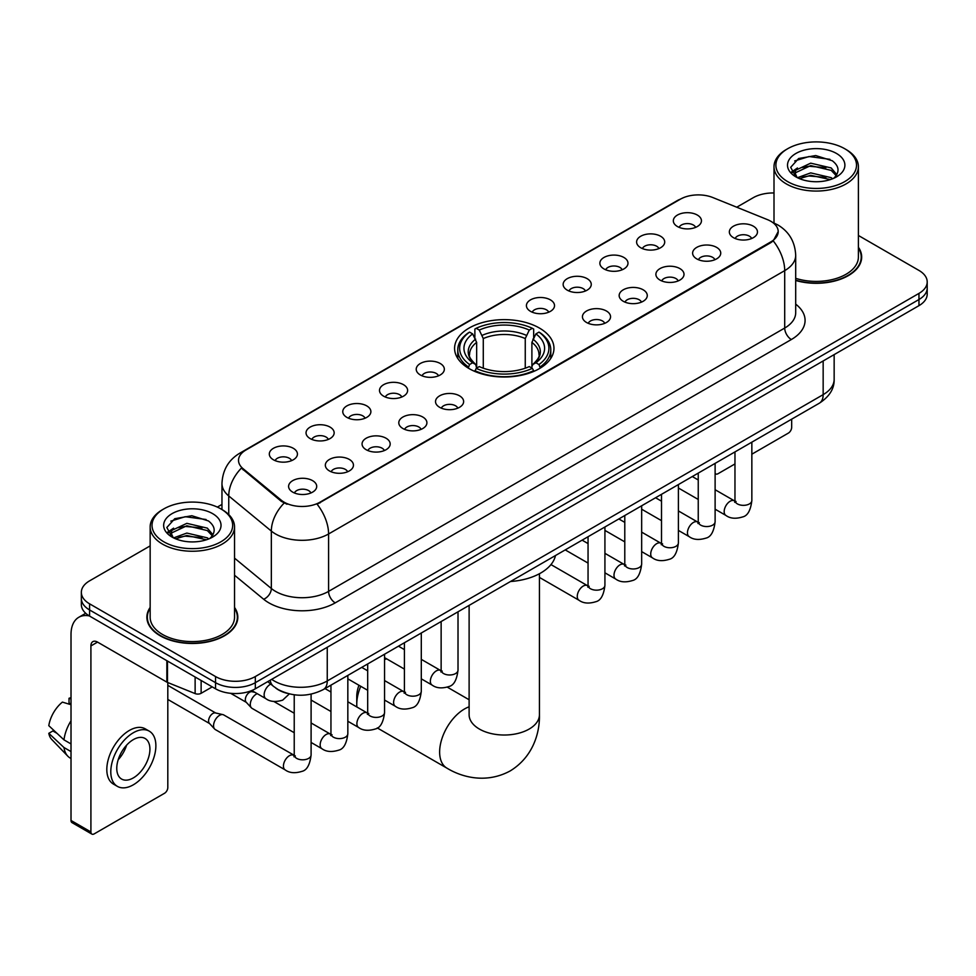 <?xml version="1.0" encoding="UTF-8"?>
<svg xmlns="http://www.w3.org/2000/svg" width="976" height="976" viewBox="0 0 976 976"><rect width="100%" height="100%" fill="white"/><g stroke="black" fill="none" stroke-linecap="round" stroke-linejoin="round"><path stroke-width="1.46" d="M539.411 328.046A49.691 28.694 0 0 0 485.255 321.824A49.691 28.694 0 0 0 454.584 348.322A49.691 28.694 0 0 0 469.139 368.611A49.691 28.694 0 0 0 523.282 374.833A49.691 28.694 0 0 0 553.965 348.322A49.691 28.694 0 0 0 539.411 328.046M640.707 247.733A14.067 8.125 180 0 1 637.926 245.44A14.067 8.125 180 0 1 642.574 235.35A14.067 8.125 180 0 1 660.606 236.253A14.067 8.125 180 0 1 663.387 245.44A14.067 8.125 180 0 1 640.707 247.733M658.885 248.575A8.442 4.868 0 0 0 656.628 246.208A8.442 4.868 0 0 0 648.308 244.976A8.442 4.868 0 0 0 642.428 248.575M603.985 268.937A14.067 8.125 180 0 1 601.192 266.643A14.067 8.125 180 0 1 605.852 256.554A14.067 8.125 180 0 1 623.871 257.457A14.067 8.125 180 0 1 626.665 266.643A14.067 8.125 180 0 1 603.985 268.937M622.163 269.791A8.442 4.868 0 0 0 619.894 267.412A8.442 4.868 0 0 0 611.586 266.18A8.442 4.868 0 0 0 605.693 269.791M567.251 290.153A14.067 8.125 180 0 1 564.47 287.847A14.067 8.125 180 0 1 569.118 277.757A14.067 8.125 180 0 1 587.149 278.66A14.067 8.125 180 0 1 589.931 287.847A14.067 8.125 180 0 1 567.251 290.153M585.429 290.994A8.442 4.868 0 0 0 583.16 288.615A8.442 4.868 0 0 0 574.852 287.383A8.442 4.868 0 0 0 568.971 290.994M530.529 311.356A14.067 8.125 180 0 1 527.735 309.05A14.067 8.125 180 0 1 532.396 298.961A14.067 8.125 180 0 1 550.415 299.876A14.067 8.125 180 0 1 553.209 309.05A14.067 8.125 180 0 1 530.529 311.356M548.707 312.198A8.442 4.868 0 0 0 546.438 309.819A8.442 4.868 0 0 0 538.13 308.587A8.442 4.868 0 0 0 532.237 312.198M420.339 374.967A14.067 8.125 180 0 1 417.545 372.673A14.067 8.125 180 0 1 422.205 362.584A14.067 8.125 180 0 1 440.225 363.487A14.067 8.125 180 0 1 443.019 372.673A14.067 8.125 180 0 1 420.339 374.967M438.517 375.809A8.442 4.868 0 0 0 436.248 373.442A8.442 4.868 0 0 0 427.939 372.198A8.442 4.868 0 0 0 422.047 375.809M383.617 396.171A14.067 8.125 180 0 1 380.823 393.877A14.067 8.125 180 0 1 385.483 383.788A14.067 8.125 180 0 1 403.503 384.69A14.067 8.125 180 0 1 406.297 393.877A14.067 8.125 180 0 1 383.617 396.171M401.783 397.012A8.442 4.868 0 0 0 399.526 394.646A8.442 4.868 0 0 0 391.205 393.413A8.442 4.868 0 0 0 385.325 397.012M346.883 417.374A14.067 8.125 180 0 1 344.089 415.081A14.067 8.125 180 0 1 348.749 404.991A14.067 8.125 180 0 1 366.769 405.894A14.067 8.125 180 0 1 369.562 415.081A14.067 8.125 180 0 1 346.883 417.374M365.061 418.216A8.442 4.868 0 0 0 362.791 415.849A8.442 4.868 0 0 0 354.483 414.617A8.442 4.868 0 0 0 348.591 418.216M310.148 438.578A14.067 8.125 180 0 1 307.367 436.284A14.067 8.125 180 0 1 312.027 426.195A14.067 8.125 180 0 1 330.047 427.098A14.067 8.125 180 0 1 332.828 436.284A14.067 8.125 180 0 1 310.148 438.578M328.326 439.432A8.442 4.868 0 0 0 326.069 437.053A8.442 4.868 0 0 0 317.749 435.821A8.442 4.868 0 0 0 311.869 439.432M273.426 459.794A14.067 8.125 180 0 1 270.633 457.488A14.067 8.125 180 0 1 275.293 447.398A14.067 8.125 180 0 1 293.312 448.301A14.067 8.125 180 0 1 296.106 457.488A14.067 8.125 180 0 1 273.426 459.794M291.604 460.635A8.442 4.868 0 0 0 289.335 458.256A8.442 4.868 0 0 0 281.027 457.024A8.442 4.868 0 0 0 275.134 460.635M677.442 226.53A14.067 8.125 180 0 1 674.648 224.236A14.067 8.125 180 0 1 679.308 214.147A14.067 8.125 180 0 1 697.328 215.049A14.067 8.125 180 0 1 700.121 224.236A14.067 8.125 180 0 1 677.442 226.53M695.62 227.371A8.442 4.868 0 0 0 693.35 225.005A8.442 4.868 0 0 0 685.042 223.772A8.442 4.868 0 0 0 679.15 227.371M696.73 258.872A14.067 8.125 180 0 1 693.948 256.578A14.067 8.125 180 0 1 698.596 246.489A14.067 8.125 180 0 1 716.628 247.392A14.067 8.125 180 0 1 719.41 256.578A14.067 8.125 180 0 1 696.73 258.872M714.908 259.714A8.442 4.868 0 0 0 712.639 257.347A8.442 4.868 0 0 0 704.33 256.115A8.442 4.868 0 0 0 698.45 259.714M660.008 280.075A14.067 8.125 180 0 1 657.214 277.782A14.067 8.125 180 0 1 661.874 267.692A14.067 8.125 180 0 1 679.894 268.595A14.067 8.125 180 0 1 682.688 277.782A14.067 8.125 180 0 1 660.008 280.075M678.186 280.929A8.442 4.868 0 0 0 675.917 278.55A8.442 4.868 0 0 0 667.608 277.318A8.442 4.868 0 0 0 661.716 280.929M623.274 301.291A14.067 8.125 180 0 1 620.48 298.985A14.067 8.125 180 0 1 625.14 288.896A14.067 8.125 180 0 1 643.16 289.799A14.067 8.125 180 0 1 645.953 298.985A14.067 8.125 180 0 1 623.274 301.291M641.452 302.133A8.442 4.868 0 0 0 639.182 299.754A8.442 4.868 0 0 0 630.874 298.522A8.442 4.868 0 0 0 624.994 302.133M586.552 322.495A14.067 8.125 180 0 1 583.758 320.189A14.067 8.125 180 0 1 588.418 310.1A14.067 8.125 180 0 1 606.438 311.015A14.067 8.125 180 0 1 609.231 320.189A14.067 8.125 180 0 1 586.552 322.495M604.717 323.337A8.442 4.868 0 0 0 602.46 320.958A8.442 4.868 0 0 0 594.14 319.725A8.442 4.868 0 0 0 588.26 323.337M439.627 407.309A14.067 8.125 180 0 1 436.845 405.016A14.067 8.125 180 0 1 441.506 394.926A14.067 8.125 180 0 1 459.525 395.829A14.067 8.125 180 0 1 462.307 405.016A14.067 8.125 180 0 1 439.627 407.309M457.805 408.151A8.442 4.868 0 0 0 455.548 405.784A8.442 4.868 0 0 0 447.228 404.552A8.442 4.868 0 0 0 441.347 408.151M402.905 428.513A14.067 8.125 180 0 1 400.111 426.219A14.067 8.125 180 0 1 404.772 416.13A14.067 8.125 180 0 1 422.791 417.033A14.067 8.125 180 0 1 425.585 426.219A14.067 8.125 180 0 1 402.905 428.513M421.083 429.355A8.442 4.868 0 0 0 418.814 426.988A8.442 4.868 0 0 0 410.506 425.756A8.442 4.868 0 0 0 404.613 429.355M366.171 449.716A14.067 8.125 180 0 1 363.389 447.423A14.067 8.125 180 0 1 368.037 437.333A14.067 8.125 180 0 1 386.069 438.236A14.067 8.125 180 0 1 388.851 447.423A14.067 8.125 180 0 1 366.171 449.716M384.349 450.558A8.442 4.868 0 0 0 382.092 448.191A8.442 4.868 0 0 0 373.771 446.959A8.442 4.868 0 0 0 367.891 450.558M329.449 470.932A14.067 8.125 180 0 1 326.655 468.626A14.067 8.125 180 0 1 331.315 458.537A14.067 8.125 180 0 1 349.335 459.44A14.067 8.125 180 0 1 352.129 468.626A14.067 8.125 180 0 1 329.449 470.932M347.627 471.774A8.442 4.868 0 0 0 345.358 469.395A8.442 4.868 0 0 0 337.049 468.163A8.442 4.868 0 0 0 331.157 471.774M292.715 492.136A14.067 8.125 180 0 1 289.921 489.83A14.067 8.125 180 0 1 294.581 479.741A14.067 8.125 180 0 1 312.601 480.656A14.067 8.125 180 0 1 315.394 489.83A14.067 8.125 180 0 1 292.715 492.136M310.893 492.978A8.442 4.868 0 0 0 308.623 490.599A8.442 4.868 0 0 0 300.315 489.366A8.442 4.868 0 0 0 294.435 492.978M733.464 237.668A14.067 8.125 180 0 1 730.67 235.375A14.067 8.125 180 0 1 735.331 225.285A14.067 8.125 180 0 1 753.35 226.188A14.067 8.125 180 0 1 756.144 235.375A14.067 8.125 180 0 1 733.464 237.668M751.642 238.51A8.442 4.868 0 0 0 749.373 236.143A8.442 4.868 0 0 0 741.065 234.911A8.442 4.868 0 0 0 735.172 238.51M767.404 219.612A25.315 14.616 180 0 1 770.784 221.247A25.315 14.616 180 0 1 778.201 231.58A25.315 14.616 180 0 1 770.784 241.914L319.969 502.201A25.315 14.616 180 0 1 281.332 500.249L243.109 468.724A25.315 14.616 180 0 1 238.522 460.343A25.315 14.616 180 0 1 245.94 450.009L680.394 199.177A25.315 14.616 180 0 1 712.822 197.542L767.404 219.612M286.993 693.289A28.133 16.238 180 0 1 275.635 687.97M150.158 607.426A45.469 26.254 0 0 0 146.876 617.222A45.469 26.254 0 0 0 160.186 635.791A45.469 26.254 0 0 0 209.742 641.476A45.469 26.254 0 0 0 237.815 617.222A45.469 26.254 0 0 0 234.533 607.426M147.339 619.589A45.469 26.254 0 0 0 147.181 620.285M778.201 231.58L773.236 240.889L770.784 242.67L317.115 504.238A32.818 18.947 60 0 1 328.583 533.97A37.503 21.655 180 0 1 275.549 533.97A37.503 21.655 180 0 1 271.34 531.078L228.75 495.954A37.503 21.655 180 0 1 221.967 483.535L221.967 509.545M150.158 545.889L89.585 580.854A28.133 16.238 0 0 0 81.35 592.347L81.35 604.595A28.133 16.238 0 0 0 89.585 616.076L215.55 688.8L215.55 682.675A28.133 16.238 0 0 0 255.322 682.675L918.965 299.522A28.133 16.238 0 0 0 927.2 288.042A28.133 16.238 0 0 1 918.965 299.522L255.322 682.675A28.133 16.238 0 0 1 215.55 682.675L89.585 609.951L215.55 682.675L215.55 676.551A28.133 16.238 0 0 0 255.322 676.551L918.965 293.398A28.133 16.238 0 0 0 927.2 281.918A28.133 16.238 0 0 0 918.965 270.437L858.392 235.472M81.35 598.471A28.133 16.238 0 0 0 89.585 609.951A28.133 16.238 0 0 1 81.35 598.471M287.017 504.238L281.332 501.359L241.401 468.114A32.818 21.948 129.5 0 0 228.75 495.954L228.75 514.572M795.696 280.478A45.469 26.254 0 0 0 861.674 257.042A45.469 26.254 0 0 0 858.392 247.245M774.005 192.967A28.133 16.238 0 0 0 753.216 197.713L736.746 207.217M221.967 504.421L217.343 507.093M81.35 592.347A28.133 16.238 0 0 0 89.585 603.827L215.55 676.551M237.51 620.285A45.469 26.254 0 0 0 237.351 619.589M861.369 260.104A45.469 26.254 0 0 0 861.21 259.409M215.55 688.8A28.133 16.238 0 0 0 255.322 688.8L918.965 305.647A28.133 16.238 0 0 0 927.2 294.166L927.2 281.918M715.115 473.287A4.685 2.708 120 0 0 715.737 473.921A4.685 2.708 120 0 0 718.08 473.689L734.965 463.942M751.849 454.194L788.352 433.112A4.685 2.708 120 0 0 791.67 427.378L791.67 419.168M787.693 181.634A40.321 23.278 0 0 0 844.704 181.634A40.321 23.278 0 0 0 844.704 148.718L846.033 149.487A42.188 24.363 0 0 1 858.392 166.701A42.188 24.363 0 0 1 832.345 189.21A42.188 24.363 0 0 1 786.363 183.927A42.188 24.363 0 0 1 774.005 166.701A42.188 24.363 0 0 1 786.363 149.487L787.693 148.718A40.321 23.278 0 0 0 787.693 181.634M795.696 278.331A42.188 24.363 0 0 0 858.392 257.042L858.392 166.701M795.696 280.173A45.006 25.986 0 0 0 861.21 257.042A45.006 25.986 0 0 0 858.392 248.002M797.441 177.705L810.714 172.886L831.186 177.669L832.638 178.754M799.454 178.62L810.714 175.314L830.369 179.584M797.075 177.522L795.013 172.972L795.733 170.19L810.714 163.163L831.186 167.945L836.81 174.594M795.074 176.18L795.013 172.972M795.147 174.179L795.733 172.63L810.714 165.591L831.186 170.385L836.164 175.607M833.528 178.376A21.191 12.237 0 0 0 834.431 177.571C839.836 171.678 839.128 166.079 832.296 160.759L815.716 155.55L798.624 158.515L790.682 167.323L795.83 176.754M836.493 153.464A28.694 16.568 0 0 0 795.977 153.427A28.694 16.568 0 0 0 795.794 176.815A28.694 16.568 0 0 0 795.916 176.888A28.694 16.568 0 0 0 836.615 176.815A28.694 16.568 0 0 0 836.493 153.464M836.237 177.034L838.299 175.619M846.033 149.487L844.704 148.718A40.321 23.278 0 0 0 787.693 148.718M794.696 160.942L809.043 156.526L829.929 159.32M791.926 172.776L795.843 169.995M802.309 167.482L809.043 166.249L825.94 167.701M802.309 177.193L809.043 175.973L825.94 177.425M791.487 171.996L797.465 167.97M360.742 686.299A35.16 20.301 120 0 0 356.765 704.184L356.765 696.535A25.779 14.884 -60 0 1 358.948 685.262M356.765 704.184A35.16 20.301 120 0 0 356.887 706.99M468.236 368.086L469.578 364.536A44.628 25.766 0 0 1 469.578 332.121L472.64 333.89A40.321 23.278 0 0 0 472.64 362.767L475.678 364.487L476.654 368.098M476.654 366.622L476.654 342.393L472.64 333.89M474.873 337.733L474.873 329.058L476.203 328.29A44.628 25.766 0 0 1 532.335 328.29L529.273 330.071A40.321 23.278 0 0 0 479.277 330.071L483.279 338.562L483.279 368.196M525.259 368.196L525.259 338.562L529.273 330.071M510.472 581.513A51.569 29.768 0 0 0 555.466 555.539M474.873 370.66A46.506 26.852 0 0 0 533.677 370.66L532.335 368.355A44.628 25.766 0 0 1 476.203 368.355L474.873 371.453M533.677 371.453L533.677 370.66M469.578 332.121L468.236 332.889A46.506 26.852 0 0 0 457.768 349.859A46.506 26.852 0 0 0 468.236 366.83M532.335 328.29L533.677 329.058L533.677 337.733M476.203 368.355L479.277 366.586A40.321 23.278 0 0 0 529.273 366.586L532.335 368.355M472.64 362.767L469.578 364.536M479.277 330.071L476.203 328.29M475.678 339.111A36.063 20.825 0 0 0 475.678 364.487L475.849 364.597C470.725 359.644 468.626 356.277 469.578 354.508A34.685 20.032 0 0 1 476.654 342.393M540.301 366.83A46.506 26.852 0 0 0 550.781 349.859A46.506 26.852 0 0 0 540.301 332.889L538.972 332.121A44.628 25.766 0 0 1 538.972 364.536L540.301 368.086M538.972 364.536L535.897 362.767A40.321 23.278 0 0 0 535.897 333.89L538.972 332.121M535.897 333.89L531.896 342.393L531.896 366.622L532.872 364.487L535.897 362.767M531.896 342.393A34.685 20.032 0 0 1 538.959 354.508C539.911 356.289 537.825 359.656 532.701 364.597L532.872 364.487A36.063 20.825 0 0 0 532.872 339.111M531.896 368.098L531.896 366.622M386.618 658.824A35.16 20.301 120 0 0 384.556 659.63M294.227 732.72L252.04 708.356A8.442 4.868 -60 0 1 251.357 707.807A8.442 4.868 -60 0 1 250.283 704.489A8.442 4.868 -60 0 1 256.249 694.156A8.442 4.868 -60 0 1 257.249 693.68M251.357 707.807L246.086 702.11A6.1 3.514 -60 0 1 245.318 699.707A6.1 3.514 -60 0 1 249.624 692.24A6.1 3.514 -60 0 1 252.089 691.716L254.968 692.362M311.1 694.143L311.1 754.936C309.941 764.745 306.903 770.21 301.999 771.357C295.033 773.517 289.421 773.029 285.187 769.905L215.306 729.56A8.442 4.868 -60 0 1 214.622 729.011A8.442 4.868 -60 0 1 213.561 725.705A8.442 4.868 -60 0 1 219.527 715.359A8.442 4.868 -60 0 1 222.931 714.627A8.442 4.868 -60 0 1 223.748 714.944L295.338 755.961M214.622 729.011L209.352 723.314A6.1 3.514 -60 0 1 208.583 720.91A6.1 3.514 -60 0 1 212.89 713.456A6.1 3.514 -60 0 1 215.354 712.919L222.931 714.627M201.129 680.467L201.129 693.302L212.231 686.884M89.267 615.893A37.503 21.655 -120 0 0 78.788 617.283A37.503 21.655 -120 0 0 71.016 634.449L71.016 820.474L90.914 831.955L90.914 645.929A9.382 5.417 60 0 1 92.854 641.635A9.382 5.417 60 0 1 97.539 642.098L166.859 682.126L166.859 660.691M90.914 831.955A4.685 2.708 120 0 0 91.878 834.102L71.992 822.622A4.685 2.708 -60 0 1 71.016 820.474M91.878 834.102A4.685 2.708 120 0 0 94.221 833.87L164.493 793.293A4.685 2.708 120 0 0 167.811 787.559L167.811 682.553M201.129 693.302A4.685 2.708 180 0 1 195.127 693.594L167.482 682.431A4.685 2.708 180 0 1 166.859 682.126M133.334 777.909A23.436 13.53 120 0 0 148.657 757.254A23.436 13.53 120 0 0 145.058 738.466A23.436 13.53 120 0 0 133.334 739.625A23.436 13.53 120 0 0 118.023 760.292A23.436 13.53 120 0 0 121.622 779.068A23.436 13.53 120 0 0 133.334 777.909M118.194 759.743A23.436 13.53 120 0 0 126.612 745.164M71.016 698.889L69.028 698.279L69.028 702.988L71.016 704.135M149.279 731.158L145.302 728.865A31.879 18.41 120 0 0 129.357 730.451A31.879 18.41 120 0 0 108.531 758.535A31.879 18.41 120 0 0 113.423 784.082L117.401 786.375A31.879 18.41 120 0 0 133.334 784.802A31.879 18.41 120 0 0 154.159 756.705A31.879 18.41 120 0 0 149.279 731.158A31.879 18.41 120 0 0 133.334 732.744A31.879 18.41 120 0 0 112.508 760.829A31.879 18.41 120 0 0 117.401 786.375M71.016 720.8A30.939 17.861 120 0 0 63.977 739.869L48.8 725.668A24.376 14.079 120 0 1 62.403 702.11L71.016 704.721M71.016 743.932L63.977 739.869M57.011 733.354L52.875 730.963L48.8 733.318L63.977 747.518L71.016 751.593M63.977 747.518A30.939 17.861 120 0 0 67.795 756.168A30.939 17.861 120 0 0 70.138 758.01L71.016 758.511M71.016 697.73A24.376 14.079 120 0 0 69.028 698.279M48.8 733.318A24.376 14.079 120 0 0 51.679 739.393L67.795 756.168M163.834 541.814A40.321 23.278 0 0 0 220.857 541.814A40.321 23.278 0 0 0 220.857 508.899L222.174 509.667A42.188 24.363 0 0 1 234.533 526.881A42.188 24.363 0 0 1 208.486 549.39A42.188 24.363 0 0 1 162.504 544.108A42.188 24.363 0 0 1 150.158 526.881A42.188 24.363 0 0 1 162.504 509.667L163.834 508.899A40.321 23.278 0 0 0 163.834 541.814M150.158 526.881L150.158 617.222A42.188 24.363 0 0 0 162.504 634.449A42.188 24.363 0 0 0 208.486 639.731A42.188 24.363 0 0 0 234.533 617.222L234.533 526.881M150.158 608.182A45.006 25.986 0 0 0 147.339 617.222A45.006 25.986 0 0 0 160.515 635.596A45.006 25.986 0 0 0 209.572 641.232A45.006 25.986 0 0 0 237.351 617.222A45.006 25.986 0 0 0 234.533 608.182M173.582 537.886L186.855 533.067L207.327 537.849L208.779 538.935M175.595 538.801L186.855 535.495L206.509 539.765M173.216 537.703L171.154 533.152L171.874 530.371L186.855 523.343L207.327 528.126L212.951 534.775M171.215 536.361L171.154 533.152M171.288 534.36L171.874 532.811L186.855 525.771L207.327 530.566L212.304 535.787M209.681 538.557A21.191 12.237 0 0 0 210.572 537.752C215.977 531.859 215.269 526.259 208.437 520.94L191.857 515.731L174.765 518.707L166.823 527.504L171.971 536.934M212.634 513.644A28.694 16.568 0 0 0 172.118 513.608A28.694 16.568 0 0 0 171.935 536.995A28.694 16.568 0 0 0 172.057 537.068A28.694 16.568 0 0 0 212.756 536.995A28.694 16.568 0 0 0 212.634 513.644M212.378 537.215L214.439 535.8M222.174 509.667L220.857 508.899A40.321 23.278 0 0 0 163.834 508.899M170.837 521.123L185.196 516.707L206.07 519.5M168.067 532.957L171.983 530.175M178.449 527.662L185.196 526.43L202.081 527.882M178.449 537.373L185.196 536.153L202.081 537.605M167.628 532.176L173.606 528.162M243.109 468.724L243.109 469.834M281.332 500.249L281.332 501.359M319.969 502.201L319.969 502.957M770.784 241.914L770.784 242.67M795.696 304.146A46.885 27.06 180 0 1 791.341 339.526L335.219 602.863A9.382 5.417 60 0 1 328.583 591.383L784.704 328.046A37.503 21.655 0 0 0 795.696 312.735L795.696 255.322A37.503 21.655 180 0 1 784.704 270.633A32.818 18.947 -120 0 0 773.236 240.889M335.219 602.863A46.885 27.06 180 0 1 268.912 602.863A46.885 27.06 180 0 1 263.666 599.252L234.533 575.23M284.126 503.091A32.818 21.948 129.5 0 0 271.34 531.078L271.34 588.491A37.503 21.655 0 0 0 275.549 591.383A37.503 21.655 0 0 0 328.583 591.383L328.583 533.97L784.704 270.633L784.704 328.046A9.382 5.417 60 0 0 791.341 339.526M795.696 255.322C795.062 241.828 789.133 231.715 777.909 224.98L773.175 222.674A32.818 15.372 112 0 0 772.736 222.516M243.146 451.925A32.818 18.947 -120 0 0 239.754 453.206C228.53 459.94 222.601 470.054 221.967 483.535M239.754 453.206L677.637 200.397A32.818 18.947 60 0 1 680.126 199.336M255.322 676.551L255.322 688.8M918.965 293.398L918.965 305.647M89.585 603.827L89.585 616.076M234.533 558.138L271.34 588.491A9.382 6.271 -50.5 0 1 263.666 599.252M271.706 679.345A37.503 21.655 0 0 0 274.219 680.955A37.503 21.655 0 0 0 327.253 680.955L823.158 394.646A37.503 21.655 0 0 0 834.151 379.335C834.419 388.643 829.466 396.61 819.279 403.234L323.373 689.532A18.751 10.821 60 0 0 327.253 680.955L327.253 647.271M823.158 360.961L823.158 394.646A18.751 10.821 60 0 1 819.279 403.234M270.181 680.223A18.751 12.542 129.5 0 0 273.451 686.323L267.753 681.626M539.435 573.742L539.435 714.713A35.16 20.301 180 0 1 529.138 729.072A35.16 20.301 180 0 1 479.411 729.072A35.16 20.301 180 0 1 469.114 714.713L469.188 716.091M539.435 714.713C539.911 732.366 533.347 756.754 510.204 770.918C486.365 783.874 461.965 777.372 446.91 768.136A35.16 20.301 -60 0 1 441.53 739.954A35.16 20.301 -60 0 1 464.491 708.979A35.16 20.301 -60 0 1 469.114 706.807M525.259 338.562A34.685 20.032 0 0 0 483.279 338.562M526.247 335.293A36.063 20.825 0 0 0 482.303 335.293M751.849 442.165L751.849 500.481A8.442 4.868 180 0 1 748.982 504.141A8.442 4.868 180 0 1 737.441 503.921A8.442 4.868 180 0 1 734.965 500.481L734.696 502.298L735.453 501.676M751.849 500.481C750.69 510.277 747.653 515.755 742.736 516.902C735.77 519.061 730.17 518.573 725.924 515.438A8.442 4.868 -60 0 1 724.631 508.679A8.442 4.868 -60 0 1 730.146 501.249A8.442 4.868 -60 0 1 730.524 501.042A8.442 4.868 -60 0 1 734.367 500.822L736.075 501.505M715.115 463.368L715.115 521.684A8.442 4.868 180 0 1 712.26 525.344A8.442 4.868 180 0 1 700.707 525.125A8.442 4.868 180 0 1 698.243 521.684L697.974 523.502L698.718 522.88M715.115 521.684C713.956 531.481 710.931 536.959 706.014 538.105C699.048 540.265 693.436 539.777 689.202 536.654A8.442 4.868 -60 0 1 687.909 529.883A8.442 4.868 -60 0 1 693.424 522.453A8.442 4.868 -60 0 1 693.79 522.245A8.442 4.868 -60 0 1 697.633 522.038L699.353 522.709M678.393 484.572L678.393 542.888A8.442 4.868 180 0 1 675.526 546.548A8.442 4.868 180 0 1 663.985 546.34A8.442 4.868 180 0 1 661.508 542.888L661.24 544.718L661.996 544.083M678.393 542.888C677.234 552.684 674.196 558.162 669.28 559.309C662.314 561.468 656.714 560.98 652.468 557.857A8.442 4.868 -60 0 1 651.175 551.098A8.442 4.868 -60 0 1 656.689 543.656A8.442 4.868 -60 0 1 657.068 543.449A8.442 4.868 -60 0 1 660.911 543.242L662.619 543.913M641.659 505.775L641.659 564.091A8.442 4.868 180 0 1 638.804 567.751A8.442 4.868 180 0 1 627.251 567.544A8.442 4.868 180 0 1 624.786 564.091L624.506 565.921L625.262 565.299M641.659 564.091C640.5 573.9 637.462 579.366 632.558 580.513C625.579 582.672 619.98 582.184 615.746 579.061A8.442 4.868 -60 0 1 614.453 572.302A8.442 4.868 -60 0 1 619.955 564.86A8.442 4.868 -60 0 1 620.333 564.665A8.442 4.868 -60 0 1 624.176 564.445L625.897 565.116M604.925 526.979L604.925 585.295A8.442 4.868 180 0 1 602.07 588.955A8.442 4.868 180 0 1 590.529 588.748A8.442 4.868 180 0 1 588.052 585.295L587.784 587.125L588.54 586.503M604.925 585.295C603.778 595.104 600.74 600.569 595.824 601.716C588.857 603.876 583.258 603.388 579.012 600.264A8.442 4.868 -60 0 1 577.719 593.506A8.442 4.868 -60 0 1 583.233 586.064A8.442 4.868 -60 0 1 583.611 585.868A8.442 4.868 -60 0 1 587.454 585.649L589.162 586.32M458.012 611.806L458.012 670.122A8.442 4.868 180 0 1 455.158 673.782A8.442 4.868 180 0 1 443.604 673.562A8.442 4.868 180 0 1 441.14 670.122L440.871 671.939L441.628 671.317M458.012 670.122C456.853 679.918 453.828 685.396 448.911 686.543C441.945 688.702 436.333 688.214 432.1 685.079A8.442 4.868 -60 0 1 430.806 678.32A8.442 4.868 -60 0 1 436.321 670.89A8.442 4.868 -60 0 1 436.687 670.683A8.442 4.868 -60 0 1 440.542 670.463L442.25 671.146M421.29 633.009L421.29 691.325A8.442 4.868 180 0 1 418.423 694.985A8.442 4.868 180 0 1 406.882 694.766A8.442 4.868 180 0 1 404.406 691.325L404.137 693.143L404.894 692.521M421.29 691.325C420.131 701.122 417.094 706.6 412.177 707.746C405.211 709.906 399.611 709.418 395.365 706.295A8.442 4.868 -60 0 1 394.072 699.524A8.442 4.868 -60 0 1 399.587 692.094A8.442 4.868 -60 0 1 399.965 691.886A8.442 4.868 -60 0 1 403.808 691.679L405.516 692.35M384.556 654.213L384.556 712.529A8.442 4.868 180 0 1 381.701 716.189A8.442 4.868 180 0 1 370.148 715.981A8.442 4.868 180 0 1 367.684 712.529L367.415 714.359L368.159 713.724M384.556 712.529C383.397 722.325 380.372 727.803 375.455 728.95C368.489 731.109 362.877 730.621 358.643 727.498A8.442 4.868 -60 0 1 357.35 720.727A8.442 4.868 -60 0 1 362.865 713.297A8.442 4.868 -60 0 1 363.231 713.09A8.442 4.868 -60 0 1 367.074 712.883L368.794 713.554M347.834 675.416L347.834 733.732A8.442 4.868 180 0 1 344.967 737.392A8.442 4.868 180 0 1 333.426 737.185A8.442 4.868 180 0 1 330.949 733.732L330.681 735.562L331.437 734.94M347.834 733.732C346.675 743.541 343.637 749.007 338.721 750.154C331.755 752.313 326.155 751.825 321.909 748.702A8.442 4.868 -60 0 1 320.616 741.943A8.442 4.868 -60 0 1 326.13 734.501A8.442 4.868 -60 0 1 326.509 734.306A8.442 4.868 -60 0 1 330.352 734.086L332.06 734.757M311.1 754.936A8.442 4.868 180 0 1 308.245 758.596A8.442 4.868 180 0 1 296.692 758.389A8.442 4.868 180 0 1 294.227 754.936L293.959 756.766L294.703 756.144M285.187 769.905A8.442 4.868 -60 0 1 283.894 763.147A8.442 4.868 -60 0 1 289.408 755.705A8.442 4.868 -60 0 1 289.774 755.509A8.442 4.868 -60 0 1 293.617 755.29M251.784 690.532L265.887 698.67A8.442 4.868 -60 0 1 264.594 691.911A8.442 4.868 -60 0 1 270.108 684.469A8.442 4.868 -60 0 1 270.486 684.274A8.442 4.868 -60 0 1 270.791 684.127M90.914 645.929L97.539 642.098M167.482 661.045L167.482 682.431M195.127 693.594L195.127 677.002M677.637 200.397L683.651 197.591M323.373 689.532C308.282 697.12 293.19 697.12 278.099 689.532L273.451 686.323M834.151 379.335L834.151 354.617M715.737 473.921L715.115 473.567M861.21 260.799L861.21 257.042M774.005 223.028L774.005 166.701M446.91 768.136L377.261 727.925M457.768 358.436L457.768 349.859M550.781 358.436L550.781 349.859M469.114 699.755L447.35 687.177M469.114 605.401L469.114 714.713M725.924 515.438L715.115 509.204M698.243 499.456L678.393 488M734.965 451.9L734.965 500.481M734.367 500.822L715.115 489.72M698.243 479.972L692.301 476.544M689.202 536.654L678.393 530.407M661.508 520.659L641.659 509.204M698.243 473.116L698.243 521.684M697.633 522.038L678.393 510.924M661.508 501.176L655.567 497.748M652.468 557.857L641.659 551.611M624.786 541.863L604.925 530.407M661.508 494.32L661.508 542.888M660.911 543.242L641.659 532.127M624.786 522.38L618.845 518.951M615.746 579.061L604.925 572.814M588.052 563.079L565.238 549.903M624.786 515.523L624.786 564.091M624.176 564.445L604.925 553.331M588.052 543.583L582.111 540.155M579.012 600.264L539.435 577.414M588.052 536.727L588.052 585.295M587.454 585.649L550.976 564.592M432.1 685.079L421.29 678.845M404.406 669.097L384.556 657.641M441.14 621.541L441.14 670.122M440.542 670.463L421.29 659.361M404.406 649.613L398.464 646.185M395.365 706.295L384.556 700.048M367.684 690.3L347.834 678.845M404.406 642.757L404.406 691.325M403.808 691.679L384.556 680.565M367.684 670.817L361.742 667.389M358.643 727.498L347.834 721.252M330.949 711.504L311.1 700.048M367.684 663.961L367.684 712.529M367.074 712.883L347.834 701.768M330.949 692.021L325.008 688.592M321.909 748.702L311.1 742.455M230.678 693.326L246.306 702.342M330.949 685.164L330.949 733.732M330.352 734.086L311.1 722.972M294.227 713.224L273.853 701.476M250.856 690.898L252.406 691.789M167.811 699.438L209.572 723.545M294.227 694.802L294.227 754.936M167.811 685.359L215.672 712.992M265.887 698.67C270.047 701.793 275.647 702.269 282.698 700.134L289.311 693.912M78.788 617.283L85.705 613.282M237.351 620.98L237.351 617.222M147.339 620.98L147.339 617.222"/></g></svg>
